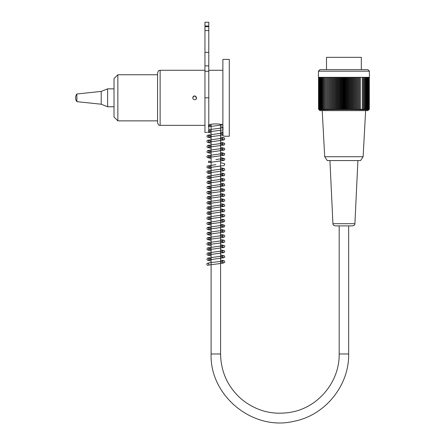 <?xml version="1.0" encoding="UTF-8"?>
<svg xmlns="http://www.w3.org/2000/svg" width="445" height="445" viewBox="0 0 445 445"><rect width="100%" height="100%" fill="white"/><g stroke="black" fill="none" stroke-linecap="round" stroke-linejoin="round"><path stroke-width="0.67" d="M361.334 69.637L361.334 57.344L326.502 57.344L326.502 69.637M369.406 71.178L318.431 71.178L318.431 77.324L369.406 77.324L369.406 71.178L367.87 69.637L319.966 69.637L318.431 71.178M369.3 109.181L369.3 77.324L369.305 109.181A95.803 68.029 -90 0 1 368.744 109.748A95.803 68.029 -90 0 1 368.638 109.854A95.803 67.451 -90 0 0 369.3 109.181A95.803 71.467 -90 0 1 368.599 109.854A95.803 63.802 -90 0 0 369.222 109.181A95.803 74.71 -90 0 1 368.493 109.854A95.803 59.975 -90 0 0 369.077 109.181A95.803 77.742 -90 0 1 368.315 109.854A95.803 55.981 -90 0 0 368.866 109.181A95.803 80.567 -90 0 1 368.076 109.854A95.803 51.837 -90 0 0 368.582 109.181A95.803 83.171 -90 0 1 367.77 109.854A95.803 47.548 -90 0 0 368.232 109.181A95.803 85.546 -90 0 1 367.392 109.854A95.803 43.132 -90 0 0 367.82 109.181A95.803 87.682 -90 0 1 366.958 109.854A95.803 38.593 -90 0 0 367.336 109.181A95.803 89.584 -90 0 1 366.457 109.854A95.803 33.953 -90 0 0 366.791 109.181A95.803 91.236 -90 0 1 365.896 109.854A95.803 29.214 -90 0 0 366.179 109.181A95.803 92.643 -90 0 1 365.273 109.854A95.803 24.403 -90 0 0 365.512 109.181A95.803 93.789 -90 0 1 364.594 109.854A95.803 19.519 -90 0 0 364.783 109.181A95.803 94.685 -90 0 1 363.854 109.854A95.803 14.585 -90 0 0 363.999 109.181A95.803 95.319 -90 0 1 363.064 109.854A95.803 9.606 -90 0 0 363.159 109.181A95.803 95.692 -90 0 1 362.219 109.854A95.803 4.606 -90 0 0 362.263 109.181A95.803 95.803 90 0 1 361.323 109.854A95.803 0.406 -90 0 1 361.318 109.181A95.803 95.647 90 0 1 360.378 109.854A95.803 5.423 -90 0 1 360.328 109.181A95.803 95.236 90 0 1 359.393 109.854A95.803 10.419 -90 0 1 359.293 109.181A95.803 94.557 90 0 1 358.364 109.854A95.803 15.391 -90 0 1 358.214 109.181A95.803 93.622 90 0 1 357.291 109.854A95.803 20.314 -90 0 1 357.096 109.181A95.803 92.432 90 0 1 356.189 109.854A95.803 25.187 -90 0 1 355.939 109.181A95.803 90.986 90 0 1 355.049 109.854A95.803 29.993 -90 0 1 354.754 109.181A95.803 89.289 90 0 1 353.875 109.854A95.803 34.71 -90 0 1 353.536 109.181A95.803 87.353 90 0 1 352.679 109.854A95.803 39.338 -90 0 1 352.29 109.181A95.803 85.173 90 0 1 351.455 109.854A95.803 43.855 -90 0 1 351.027 109.181A95.803 82.759 90 0 1 350.215 109.854A95.803 48.255 -90 0 1 349.742 109.181A95.803 80.122 90 0 1 348.952 109.854A95.803 52.516 -90 0 1 348.441 109.181A95.803 77.263 90 0 1 347.678 109.854A95.803 56.637 -90 0 1 347.128 109.181A95.803 74.193 90 0 1 346.399 109.854A95.803 60.603 -90 0 1 345.804 109.181A95.803 70.922 90 0 1 345.109 109.854A95.803 64.408 -90 0 1 344.474 109.181A95.803 67.451 90 0 1 343.813 109.854A95.803 68.029 -90 0 1 343.145 109.181A95.803 63.802 90 0 1 342.522 109.854A95.803 71.467 -90 0 1 341.816 109.181A95.803 59.975 90 0 1 341.232 109.854A95.803 74.71 -90 0 1 340.497 109.181A95.803 55.981 90 0 1 339.947 109.854A95.803 77.742 -90 0 1 339.185 109.181A95.803 51.837 90 0 1 338.678 109.854A95.803 80.567 -90 0 1 337.883 109.181A95.803 47.548 90 0 1 337.421 109.854A95.803 83.171 -90 0 1 336.604 109.181A95.803 43.132 90 0 1 336.181 109.854A95.803 85.546 -90 0 1 335.341 109.181A95.803 38.593 90 0 1 334.963 109.854A95.803 87.682 -90 0 1 334.1 109.181A95.803 33.953 90 0 1 333.767 109.854A95.803 89.584 -90 0 1 332.888 109.181A95.803 29.214 90 0 1 332.604 109.854A95.803 91.236 -90 0 1 331.709 109.181A95.803 24.403 90 0 1 331.469 109.854A95.803 92.643 -90 0 1 330.557 109.181A95.803 19.519 90 0 1 330.368 109.854A95.803 93.789 -90 0 1 329.445 109.181A95.803 14.585 90 0 1 329.306 109.854A95.803 94.685 -90 0 1 328.377 109.181A95.803 9.606 90 0 1 328.282 109.854A95.803 95.319 -90 0 1 327.348 109.181A95.803 4.606 90 0 1 327.298 109.854A95.803 95.692 -90 0 1 326.363 109.181A95.803 0.406 90 0 0 326.363 109.854A95.803 95.803 90 0 1 325.423 109.181A95.803 5.423 90 0 0 325.479 109.854A95.803 95.647 90 0 1 324.539 109.181A95.803 10.419 90 0 0 324.644 109.854A95.803 95.236 90 0 1 323.71 109.181A95.803 15.391 90 0 0 323.86 109.854A95.803 94.557 90 0 1 322.931 109.181A95.803 20.314 90 0 0 323.131 109.854A95.803 93.622 90 0 1 322.213 109.181A95.803 25.187 90 0 0 322.458 109.854A95.803 92.432 90 0 1 321.551 109.181A95.803 29.993 90 0 0 321.846 109.854A95.803 90.986 90 0 1 320.951 109.181A95.803 34.71 90 0 0 321.296 109.854A95.803 89.289 90 0 1 320.417 109.181A95.803 39.338 90 0 0 320.806 109.854A95.803 87.353 90 0 1 319.944 109.181A95.803 43.855 90 0 0 320.378 109.854A95.803 85.173 90 0 1 319.543 109.181A95.803 48.255 90 0 0 320.016 109.854A95.803 82.759 90 0 1 319.204 109.181A95.803 52.516 90 0 0 319.716 109.854A95.803 80.122 90 0 1 318.932 109.181A95.803 56.637 90 0 0 319.488 109.854A95.803 77.263 90 0 1 318.731 109.181A95.803 60.603 90 0 0 319.326 109.854A95.803 74.193 90 0 1 318.598 109.181A95.803 64.408 90 0 0 319.226 109.854A95.803 70.922 90 0 1 318.531 109.181A95.803 68.029 90 0 0 319.093 109.748A95.803 68.029 90 0 0 319.199 109.854M368.749 109.748L367.87 110.621L319.966 110.621L319.087 109.748M318.531 77.324L318.531 109.181M318.598 77.324L318.598 109.181M318.731 77.324L318.731 109.181M318.932 77.324L318.932 109.181M319.204 77.324L319.204 109.181M319.543 77.324L319.543 109.181M319.944 77.324L319.944 109.181M320.417 77.324L320.417 109.181M320.951 77.324L320.951 109.181M321.551 77.324L321.551 109.181M322.213 77.324L322.213 109.181M322.931 77.324L322.931 109.181M323.71 77.324L323.71 109.181M324.539 77.324L324.539 109.181M325.423 77.324L325.423 109.181M326.363 77.324L326.363 109.181M327.298 77.324L327.298 109.854M327.348 77.324L327.348 109.181M328.282 77.324L328.282 109.854M328.377 77.324L328.377 109.181M329.306 77.324L329.306 109.854M329.445 77.324L329.445 109.181M330.368 77.324L330.368 109.854M330.557 77.324L330.557 109.181M331.469 77.324L331.469 109.854M331.709 77.324L331.709 109.181M332.604 77.324L332.604 109.854M332.888 77.324L332.888 109.181M333.767 77.324L333.767 109.854M334.1 77.324L334.1 109.181M334.963 77.324L334.963 109.854M335.341 77.324L335.341 109.181M336.181 77.324L336.181 109.854M336.604 77.324L336.604 109.181M337.421 77.324L337.421 109.854M337.883 77.324L337.883 109.181M338.678 77.324L338.678 109.854M339.185 77.324L339.185 109.181M339.947 77.324L339.947 109.854M340.497 77.324L340.497 109.181M341.232 77.324L341.232 109.854M341.816 77.324L341.816 109.181M342.522 77.324L342.522 109.854M343.145 77.324L343.145 109.181M343.813 77.324L343.813 109.854M369.222 109.181L369.222 77.324M369.077 109.181L369.077 77.324M368.866 109.181L368.866 77.324M368.582 109.181L368.582 77.324M368.232 109.181L368.232 77.324M367.82 109.181L367.82 77.324M367.336 109.181L367.336 77.324M366.791 109.181L366.791 77.324M366.179 109.181L366.179 77.324M365.512 109.181L365.512 77.324M364.783 109.181L364.783 77.324M363.999 109.181L363.999 77.324M363.159 109.181L363.159 77.324M362.263 109.181L362.263 77.324M361.318 109.181L361.323 109.854M360.378 77.324L360.378 109.854M360.328 109.181L360.328 77.324M359.393 77.324L359.393 109.854M359.293 109.181L359.293 77.324M358.364 77.324L358.364 109.854M358.214 109.181L358.214 77.324M357.291 77.324L357.291 109.854M357.096 109.181L357.096 77.324M356.189 77.324L356.189 109.854M355.939 109.181L355.939 77.324M355.049 77.324L355.049 109.854M354.754 109.181L354.754 77.324M353.875 77.324L353.875 109.854M353.536 109.181L353.536 77.324M352.679 77.324L352.679 109.854M352.29 109.181L352.29 77.324M351.455 77.324L351.455 109.854M351.027 109.181L351.027 77.324M350.215 77.324L350.215 109.854M349.742 109.181L349.742 77.324M348.952 77.324L348.952 109.854M348.441 109.181L348.441 77.324M347.678 77.324L347.678 109.854M347.128 109.181L347.128 77.324M346.399 77.324L346.399 109.854M345.804 109.181L345.804 77.324M345.109 77.324L345.109 109.854M344.474 109.181L344.474 77.324M324.705 156.723L327.27 160.573L360.567 160.573L363.131 156.723L324.705 156.723L322.213 110.621M354.91 223.696C354.476 224.247 355.744 224.775 352.607 225.893L335.23 225.893C332.12 224.814 333.377 224.313 332.927 223.696L354.91 223.696L357.902 160.573M208.794 71.278L208.794 65.882L204.95 65.882L204.95 71.278L208.794 71.278L208.794 131.948C206.246 132.532 206.246 132.532 208.794 131.948M204.95 65.882L204.95 22.25L208.794 22.25L208.794 65.882M206.875 132.399L204.95 132.399L204.95 71.278M204.95 70.277L160.128 70.277C159.332 71.005 159.293 68.803 157.563 72.841L157.563 122.792C159.293 126.831 159.332 124.628 160.128 125.351L160.128 70.277M160.128 125.351L204.95 125.351M211.102 353.97L211.102 124.283L208.794 124.789C213.494 123.604 218.189 123.604 222.884 124.789L220.581 124.283L220.581 353.97L211.102 353.97C209.678 395.989 252.977 431.233 293.828 421.32C324.995 415.463 349.242 385.682 348.657 353.97L348.657 225.893M222.884 135.836L224.803 136.237L229.286 136.237L229.286 59.391L222.884 59.391L222.884 135.836M194.704 95.898C193.542 96.009 192.902 96.648 192.785 97.817C192.902 98.985 193.542 99.624 194.71 99.736L194.799 99.736M195.889 99.33L196.629 97.817L194.749 95.898M196.629 97.817C196.512 98.985 195.872 99.624 194.704 99.736C193.542 99.624 192.902 98.985 192.785 97.817C194.065 95.336 195.349 95.336 196.629 97.817M204.95 52.349L208.794 52.349M204.95 30.577L208.794 30.577L204.95 30.577M204.95 25.966L208.794 25.966M204.95 22.25L208.794 22.25M114.02 106.783L107.612 106.783L107.612 88.85L114.02 88.85M76.874 101.66L76.874 93.973A6.402 6.402 0 0 0 76.874 101.66L101.21 104.219L107.612 106.783M101.21 104.219L101.21 91.414L107.612 88.85M207.898 263.295A1.024 1.024 0 0 1 208.922 264.324A1.024 1.024 0 0 1 207.898 265.342A1.024 1.024 0 0 1 206.875 264.324A1.024 1.024 0 0 1 207.898 263.295M157.563 120.868L117.858 120.868L117.858 74.76L157.563 74.76M117.858 120.868L114.02 117.029L114.02 78.604L117.858 74.76M339.179 225.893L339.179 353.97L348.657 353.97M204.95 97.817L208.794 97.817M204.95 26.733L208.794 26.733M339.179 353.97C339.68 381.309 318.776 406.986 291.903 412.042C273.058 415.502 256.214 411.18 241.368 399.065C227.857 387.067 220.926 372.037 220.581 353.97M363.131 156.723L365.623 110.621M332.927 223.696L329.934 160.573M208.794 70.277L222.884 70.277M76.874 93.973L101.21 91.414M208.922 264.324L208.527 265.059L223.001 263.162L224.48 262.544L224.797 261.638L224.213 260.759L220.581 259.969M206.875 264.324C206.83 263.874 205.757 262.873 215.853 262.01L223.156 261.015C222.722 261.304 222.722 261.799 223.151 262.5L220.581 262.022M211.102 260.981L207.659 260.303L206.919 259.513L207.615 258.111L223.151 255.892C222.717 256.142 222.717 256.637 223.151 257.377L220.581 256.899M211.102 258.923L208.527 258.456C208.961 258.706 208.961 259.201 208.527 259.936L224.019 257.738L224.758 256.949L224.575 255.953L220.581 254.846M211.102 255.858L207.665 255.18L206.919 254.39L207.109 253.389L207.676 252.96L223.14 250.769C222.711 251.013 222.717 251.508 223.151 252.248L220.581 251.775M211.102 253.8L208.533 253.333C208.955 253.617 208.955 254.112 208.533 254.813L224.007 252.61L224.758 251.82L224.569 250.824L220.581 249.723M211.102 250.735L207.665 250.057L206.908 249.272L207.587 247.876L223.173 245.64C222.734 245.94 222.728 246.441 223.162 247.136L220.581 246.652M211.102 248.683L208.516 248.204C208.961 248.444 208.955 248.939 208.51 249.695L223.991 247.509L224.764 246.73L224.586 245.707L220.581 244.6M211.102 245.612L207.77 244.984L206.925 244.177L207.109 243.148L207.631 242.742L223.151 240.528C222.722 240.817 222.722 241.307 223.145 242.008L220.581 241.529M211.102 243.554L208.516 243.087L208.533 244.572L223.707 242.492L224.491 242.041L224.797 241.134L224.191 240.256L220.581 239.477M211.102 240.489L207.209 239.477L206.903 238.565L207.509 237.686L223.145 235.399C222.717 235.65 222.717 236.145 223.151 236.879L220.581 236.412M211.102 238.431L208.549 237.969L208.549 239.438L223.062 237.535L224.486 236.918L224.797 236.011L224.202 235.132L220.581 234.354M211.102 235.366L207.665 234.682L206.919 233.886L207.609 232.496L223.167 230.271C222.722 230.516 222.722 231.011 223.167 231.767L220.581 231.283M211.102 233.314L208.533 232.835C208.966 233.08 208.961 233.575 208.521 234.32L224.019 232.123L224.769 231.339L224.597 230.349L220.581 229.231M211.102 230.243L207.687 229.576L206.914 228.802L207.097 227.773L207.62 227.373L223.156 225.159L223.14 226.639L220.581 226.16M211.102 228.185L208.51 227.707L208.516 229.203L223.924 227.045L224.753 226.238L224.58 225.237L220.581 224.108M211.102 223.062L208.533 222.595C208.955 222.884 208.961 223.379 208.533 224.074L223.062 222.166L224.491 221.527L224.781 220.642L224.185 219.758L220.581 218.985M211.102 225.114L207.465 224.336L206.897 223.557L207.103 222.661L223.129 220.036L223.134 221.504L220.581 221.037M211.102 219.997L207.665 219.313L206.919 218.523L207.103 217.527L207.67 217.099L223.151 214.902C222.717 215.146 222.722 215.647 223.167 216.392L220.581 215.914M211.102 217.939L208.527 217.466C208.961 217.716 208.961 218.211 208.527 218.951L224.019 216.748L224.764 215.959L224.58 214.963L220.581 213.861M211.102 214.874L207.598 214.167L206.881 213.311L207.643 211.992L223.173 209.779C222.734 210.073 222.728 210.568 223.156 211.269L220.581 210.791M211.102 212.816L208.51 212.343C208.95 212.638 208.95 213.138 208.516 213.839L223.991 211.648L224.764 210.874L224.58 209.845L220.581 208.738M211.102 209.751L207.47 208.966L206.903 208.193L207.631 206.881L223.145 204.667C222.722 204.95 222.722 205.445 223.145 206.141L220.581 205.668M211.102 204.628L207.186 203.593L206.897 202.709L207.492 201.83L223.151 199.538C222.717 199.783 222.722 200.278 223.162 201.023L220.581 200.545M211.102 202.57L208.549 202.102C208.966 202.386 208.966 202.876 208.544 203.576L224.019 201.379L224.764 200.595L224.58 199.594L220.581 198.492M211.102 199.505L207.67 198.82L206.903 198.003L207.587 196.645L223.167 194.409C222.734 194.715 222.728 195.21 223.162 195.906L220.581 195.422M211.102 197.452L208.521 196.968C208.961 197.207 208.961 197.708 208.51 198.464L223.991 196.278L224.764 195.5L224.58 194.476L220.581 193.369M211.102 194.382L207.826 193.775L206.919 192.935L207.086 191.934L207.637 191.5L223.145 189.297L223.134 190.772L220.581 190.299M211.102 192.323L208.51 191.851C208.95 192.145 208.955 192.641 208.527 193.341L223.941 191.172L224.747 190.36L224.564 189.359L220.581 188.246M211.102 189.253L207.175 188.224L206.886 187.345L207.481 186.461L223.134 184.169C222.706 184.419 222.711 184.909 223.14 185.643L220.581 185.176M211.102 184.135L207.654 183.451L206.914 182.661L207.604 181.265L223.162 179.04C222.734 179.341 222.734 179.836 223.167 180.531L220.581 180.053M211.102 182.077L208.521 181.605C208.961 181.855 208.955 182.35 208.516 183.095L224.019 180.893L224.769 180.108L224.591 179.113L220.581 178M211.102 179.012L207.448 178.222L206.886 177.449L207.609 176.148L223.162 173.923C222.728 174.218 222.722 174.713 223.151 175.408L220.581 174.93M211.102 173.889L207.726 173.239L206.931 172.415L207.125 171.42L207.654 171.008L223.145 168.8C222.722 169.089 222.722 169.578 223.145 170.279L220.581 169.806M211.102 171.831L208.544 171.369L208.549 172.844L223.073 170.936L224.508 170.29L224.792 169.412L224.197 168.533L220.581 167.754M211.102 168.766L207.175 167.726L206.892 166.842L207.481 165.968L215.853 164.672M211.102 161.585L208.51 161.107C208.95 161.407 208.95 161.902 208.516 162.603L223.985 160.417L224.758 159.644L224.575 158.615L220.581 157.502M215.853 159.549L223.167 158.554L223.151 160.044L220.581 159.56M211.102 158.515L207.181 157.502L206.881 156.629L207.453 155.744L223.134 153.436C222.717 153.731 222.717 154.22 223.129 154.91L220.581 154.437M211.102 151.339L208.533 150.872C208.961 151.155 208.955 151.65 208.533 152.346L224.007 150.149L224.758 149.359L224.569 148.363L220.581 147.262M211.102 153.397L207.426 152.579L206.897 151.828L207.62 150.521L223.14 148.307C222.711 148.552 222.717 149.047 223.151 149.787L220.581 149.314M211.102 148.274L207.665 147.595L206.908 146.811L207.587 145.415L223.173 143.179C222.734 143.479 222.728 143.974 223.162 144.675L220.581 144.191M211.102 146.216L208.516 145.743C208.961 145.982 208.955 146.477 208.51 147.234L223.991 145.042L224.764 144.269L224.586 143.24L220.581 142.139M211.102 143.145L207.77 142.522L206.925 141.716L207.109 140.687L207.631 140.281L223.151 138.061C222.722 138.356 222.722 138.846 223.145 139.546L220.581 139.068M211.102 141.093L208.516 140.62L208.533 142.111L223.707 140.03L224.491 139.58L224.797 138.668L224.191 137.789L220.581 137.016M211.102 138.028L207.209 137.016L206.903 136.103L207.509 135.224L223.145 132.938C222.717 133.189 222.717 133.684 223.151 134.418M211.102 135.97L208.549 135.508L208.549 136.977L222.884 135.113M222.884 132.243L220.581 131.892M222.884 134.334L220.581 133.945M211.102 132.905L207.643 132.204M208.794 129.684L223.167 127.81C222.722 128.054 222.722 128.549 223.167 129.306M211.102 130.847L208.794 130.457M208.533 130.374C208.966 130.619 208.961 131.114 208.521 131.859M208.794 131.77L222.884 129.984M222.884 127.125L220.581 126.769M211.102 125.724L208.794 125.334M208.51 125.245L208.516 126.742M208.794 126.653L222.884 124.867M220.581 203.615L224.058 204.316L224.781 205.623L224.252 206.374L208.544 208.705L208.527 207.225L211.102 207.693M220.581 183.123L224.052 183.818L224.769 185.126L224.241 185.882L208.538 188.213C208.955 187.517 208.955 187.028 208.533 186.733L211.102 187.2M220.581 172.877L224.063 173.583L224.786 174.891L224.224 175.664L208.521 177.972C208.95 177.271 208.95 176.771 208.51 176.481L211.102 176.954M211.102 166.708L208.544 166.235C208.966 166.469 208.966 166.964 208.533 167.715L223.991 165.534L224.775 164.717L224.597 163.754L220.581 162.631M211.102 156.462L208.521 155.995L208.533 157.474L223.969 155.299L224.747 154.482L224.569 153.508L220.581 152.385"/></g></svg>
